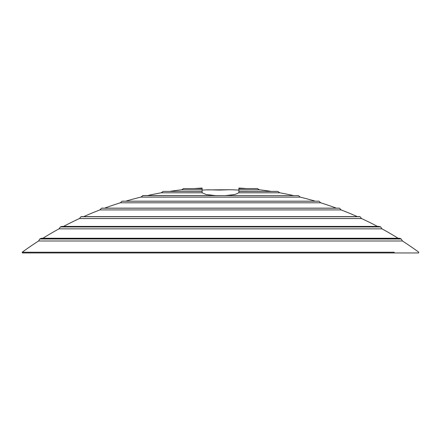 <?xml version="1.0" encoding="UTF-8"?>
<svg xmlns="http://www.w3.org/2000/svg" width="441" height="441" viewBox="0 0 441 441"><rect width="100%" height="100%" fill="white"/><g stroke="black" fill="none" stroke-linecap="round" stroke-linejoin="round"><path stroke-width="0.66" d="M202.105 190.093A334.3 334.3 0 0 1 208.339 189.806L219.287 190.06L230.235 189.729L207.022 189.9M22.199 252.219L22.441 252.958L418.559 252.958L418.801 252.219A336.345 336.345 0 0 0 402.435 240.995L38.565 240.995A336.345 336.345 0 0 0 22.199 252.219L394.243 252.219M220.5 195.639L142.586 195.639A337.365 337.365 0 0 0 142.581 195.639L220.5 195.639M126.071 201.068A336.345 336.345 0 0 1 140.778 197.127L300.222 197.127A336.345 336.345 0 0 1 314.929 201.068M220.5 201.206L318.959 201.206A337.365 337.365 0 0 0 318.887 201.184L122.113 201.184A337.365 337.365 0 0 0 122.041 201.206L220.5 201.206M105.052 207.976A336.345 336.345 0 0 1 120.332 202.805L320.668 202.805A336.345 336.345 0 0 1 335.948 207.976M220.5 208.207L339.504 208.207A337.365 337.365 0 0 0 339.35 208.146L101.651 208.146A337.365 337.365 0 0 0 101.496 208.207L220.5 208.207M84.231 216.382A336.345 336.345 0 0 1 99.892 209.91L341.108 209.91A336.345 336.345 0 0 1 356.769 216.382M220.5 216.74L360.065 216.74A337.365 337.365 0 0 0 359.801 216.619L81.199 216.619A337.365 337.365 0 0 0 80.935 216.74L220.5 216.74M63.532 226.415A336.345 336.345 0 0 1 79.452 218.543L361.548 218.543A336.345 336.345 0 0 1 377.468 226.415M220.5 226.944L380.633 226.944A337.365 337.365 0 0 0 380.241 226.735L60.759 226.735A337.365 337.365 0 0 0 60.367 226.944L220.5 226.944M42.909 238.245A336.345 336.345 0 0 1 59.006 228.846L381.994 228.846A336.345 336.345 0 0 1 398.091 238.245M220.5 239L401.211 239A337.365 337.365 0 0 0 400.671 238.658L40.329 238.658A337.365 337.365 0 0 0 39.789 239L220.5 239M202.105 192.1L202.105 192.805M231.553 189.812L230.235 189.729A334.3 334.3 0 0 1 238.895 190.093M225.632 195.567L234.877 194.531L238.862 192.805L238.895 191.405L277.913 191.438L238.895 191.438M300.222 197.127L298.419 195.639A337.365 337.365 0 0 1 298.419 195.639L143.198 195.567L140.778 197.127M202.105 189.79L202.105 191.438L169.658 191.405A336.345 336.345 0 0 1 181.659 189.79L202.105 189.79L202.105 188.544L183.594 188.544L202.105 188.544L202.105 188.042A336.345 336.345 0 0 0 194.69 188.533M238.895 188.544L257.406 188.544L259.341 189.79L238.895 189.79L238.895 188.042A336.345 336.345 0 0 1 246.31 188.533M259.341 189.79A336.345 336.345 0 0 1 271.342 191.405L277.483 191.405M163.087 191.438L161.219 192.805L202.138 192.805L206.123 194.531L215.368 195.567M161.219 192.805A336.345 336.345 0 0 0 147.459 195.567M238.862 192.805L279.781 192.805A336.345 336.345 0 0 1 293.541 195.567M238.895 189.79L238.895 191.405M238.895 189.068L238.895 189.343M202.105 191.438L202.138 192.805M320.668 202.805L318.959 201.206M122.113 201.184L318.887 201.184M341.108 209.91L339.504 208.207M101.651 208.146L339.35 208.146M361.548 218.543L360.065 216.74M359.801 216.619L81.199 216.619M381.994 228.846L380.633 226.944M60.759 226.735L62.021 226.415L378.979 226.415L380.241 226.735M402.435 240.995L401.211 239M400.671 238.658L399.248 238.245L41.752 238.245L40.329 238.658M38.565 240.995L39.789 239M59.006 228.846L60.367 226.944M79.452 218.543L80.935 216.74M99.892 209.91L101.496 208.207M120.332 202.805L122.041 201.206M202.105 191.405L163.517 191.405M279.781 192.805L277.913 191.438M238.895 188.533L257.406 188.544M181.659 189.79L183.594 188.544"/></g></svg>
